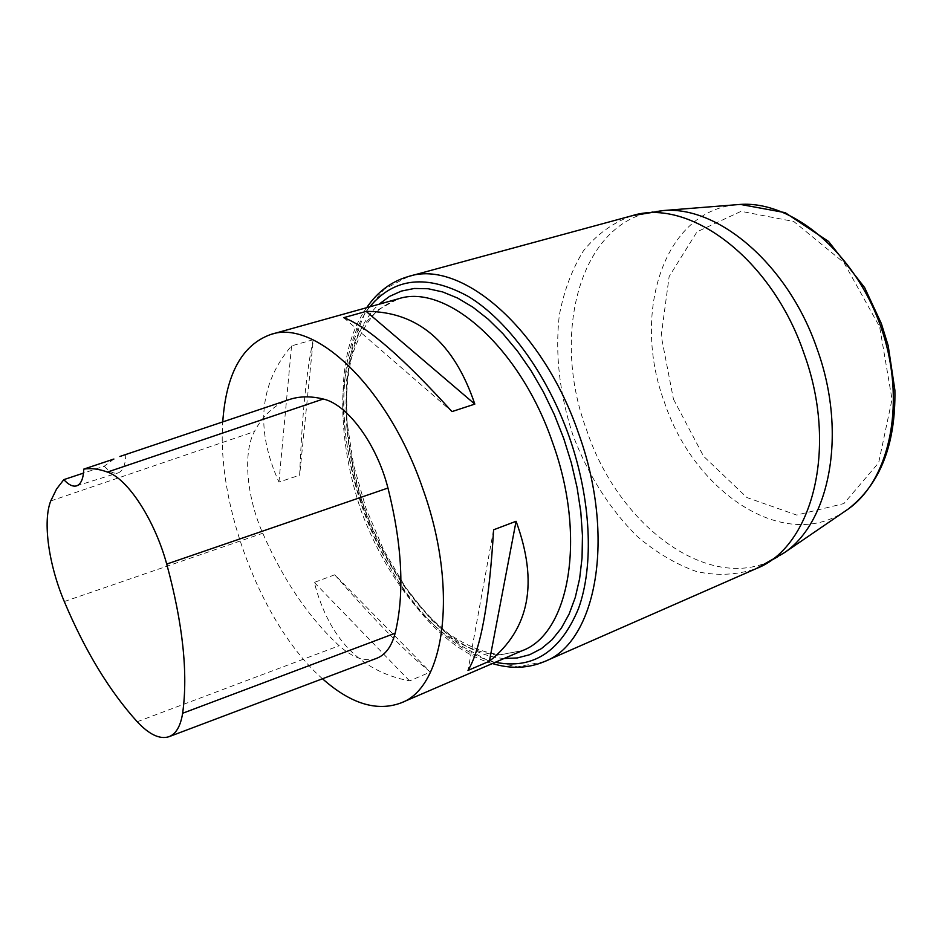 <?xml version="1.0" encoding="UTF-8"?>
<svg xmlns="http://www.w3.org/2000/svg" width="942" height="942" viewBox="0 0 942 942"><rect width="100%" height="100%" fill="white"/><g stroke="black" fill="none" stroke-linecap="round" stroke-linejoin="round"><path stroke-width="0.71" stroke-dasharray="4.71 3.53" d="M322.494 678.77C262.63 626.23 216.66 506.949 222.759 421.91M334.728 574.785L314.287 582.427C328.946 638.735 360.704 671.552 409.558 680.889L430.353 672.07C406.497 652.912 374.622 620.484 334.728 574.785L430.353 672.07M313.274 339.685L291.549 345.879C259.274 383.677 255.07 429.081 278.938 482.08L299.638 475.192C302.088 414.586 306.633 369.417 313.274 339.685L299.638 475.192M376.576 658.352C365.272 662.049 352.791 657.846 339.167 645.741C308.835 617.669 283.365 580.178 262.759 533.254C246.663 496.881 242.706 453.102 254.375 431.613C262.806 415.575 274.263 404.954 288.735 399.738M113.888 459.037L104.268 466.196L83.508 473.096M104.268 466.196C109.354 471.801 113.935 474.05 118.033 472.943C122.825 471.212 125.404 465.242 125.781 455.057M343.736 317.678L451.972 411.595M493.596 529.804L467.986 670.433M409.558 680.889L314.287 582.427M278.938 482.08L291.549 345.879M522.268 650.663L498.094 655.232C480.809 653.265 463.334 646.471 445.66 634.861C410.747 608.108 379.932 562.033 360.81 509.893C347.445 469.575 341.475 430.659 342.923 393.144C345.443 369.558 350.989 348.929 359.573 331.231C369.829 315.758 382.652 304.996 398.019 298.932L378.154 309.741C366.768 321.469 357.936 337.271 351.672 357.171C341.593 399.655 346.597 455.433 364.66 508.527C383.959 561.197 415.092 607.731 449.628 634.461C466.997 646 483.799 652.759 500.025 654.737L522.268 650.663M137.214 721.749L339.167 645.741M64.291 601.549L262.759 533.254M50.75 500.956L254.375 431.613M504.111 658.493C450.971 654.714 392.508 588.42 364.424 508.609C336.153 428.869 340.003 340.568 378.978 304.242M369.794 306.809C336.942 348.834 335.988 432.908 362.917 509.151C389.847 585.382 443.399 650.204 495.362 662.261M544.523 661.555L517.582 666.865L488.627 660.943L459.355 644.775L431.236 619.754L405.59 587.455L383.5 549.633L365.896 508.091L353.509 464.712L346.939 421.404L346.609 380.168L352.755 343.029L365.39 312.061L384.195 289.276L408.498 276.489M631.729 215.812C612.877 222.736 596.769 234.428 583.404 250.878C571.912 269.553 563.858 291.113 559.254 315.582C554.991 354.38 559.536 394.18 572.877 434.98C588.126 475.098 609.58 508.927 637.275 536.445C656.221 552.577 676.026 564.305 696.703 571.606C717.439 576.021 737.315 574.997 756.332 568.556M736.079 204.755C662.697 211.538 631.623 314.816 664.463 402.34C693.736 491.312 782.99 552.518 844.479 511.6M784.321 552.73C718.722 601.279 619.683 530.546 586.56 429.823C549.363 330.772 582.074 213.964 663.439 210.537M673.459 399.173L703.568 456.246L746.924 497.553L796.685 515.062L843.926 503.546L878.662 462.746L892.039 399.326L879.663 326.909L843.961 262.665L793.776 221.5L741.107 211.326L697.009 231.814L669.138 276.536L661.19 335.835L673.459 399.173M76.573 485.872L118.033 472.943M492.383 663.545C382.676 632.824 300.604 400.491 366.673 307.681"/><path stroke-width="1.41" d="M222.759 421.91C226.092 373.903 242.129 344.748 270.872 334.434C315.075 318.773 388.186 387.586 422.687 488.427C458.895 588.373 445.142 687.342 401.033 702.909C376.918 711.869 350.742 703.815 322.494 678.77M474.815 404.106L451.972 411.595C402.964 357.513 366.897 326.203 343.736 317.678L366.167 311.39C417.695 311.366 453.914 342.264 474.815 404.106L366.167 311.39M489.393 661.237L467.986 670.433C480.75 649.474 489.287 602.597 493.596 529.804L516.075 521.279C538.494 582.462 529.604 629.115 489.393 661.237L516.075 521.279M119.881 456.481L288.735 399.738C299.097 396.17 310.601 395.923 323.236 399.019C347.351 404.236 376.741 443.847 387.951 488.038C402.293 545.253 404.695 593.648 395.134 633.236C391.589 646.612 385.408 654.984 376.576 658.352L168.924 736.726C159.81 739.576 149.248 734.583 137.214 721.749C109.354 690.91 85.039 650.84 64.291 601.549C48.69 564.717 42.567 521.385 50.75 500.956L56.555 489.039L63.809 479.643L83.508 473.096M113.888 459.037L83.779 469.116C90.962 467.95 98.851 468.939 107.447 472.06C127.723 478.724 154.594 519.713 166.722 564.081C182.889 623.757 188.2 673.483 182.63 713.271C180.57 726.2 176.001 734.018 168.924 736.726M83.779 469.116C83.391 478.701 80.988 484.282 76.573 485.872C72.828 486.896 68.566 484.824 63.809 479.643M270.872 334.434L398.019 298.932C445.484 282.6 519.902 346.668 552.565 442.528C587.066 537.458 569.333 633.589 522.268 650.663L401.033 702.909M166.722 564.081L387.951 488.038M182.63 713.271L395.134 633.236M107.447 472.06L323.236 399.019M378.978 304.242L389.588 296.377L401.41 291.066L414.315 288.476L428.127 288.735L442.658 291.938L457.671 298.096L472.931 307.21L488.156 319.185L503.099 333.88L517.464 351.083L530.97 370.524L543.346 391.848L554.355 414.68L563.763 438.583L571.394 463.064L577.105 487.685L580.814 512.001L582.462 535.527L582.05 557.864L579.636 578.612L575.279 597.428L569.121 614.043L561.314 628.208L552.024 639.771L541.45 648.602L529.793 654.678L517.288 657.952L504.111 658.493M495.362 662.261C532.736 669.762 560.443 651.864 578.482 608.591C594.108 565.53 591.176 499.248 569.192 436.676C547.09 374.021 507.691 320.351 468.41 296.506C427.091 274.016 394.227 277.443 369.794 306.809M844.479 511.6L848.036 509.175C890.637 479.384 906.922 400.103 880.652 326.25C854.712 252.291 792.234 200.823 740.377 204.414L663.439 210.537C718.628 205.733 788.489 264.985 817.138 349.058C847.364 432.319 830.149 521.88 784.321 552.73L756.332 568.556C812.275 547.114 838.545 448.039 804.079 353.686C771.792 258.273 688.861 197.278 631.729 215.812L408.498 276.489C460.838 258.826 542.78 328.405 578.553 433.379C616.339 537.352 596.204 642.444 544.523 661.555C528.132 668.443 510.752 669.114 492.383 663.545M784.321 552.73L848.036 509.175C880.122 484.306 895.736 444.671 894.9 390.259L888.176 345.632L881.371 323.601L864.615 287.569L828.583 241.47L785.157 212.645L740.377 204.414L736.079 204.755M756.332 568.556L544.523 661.555M631.729 215.812L663.439 210.537M366.673 307.681C377.471 291.808 391.413 281.411 408.498 276.489"/></g></svg>
